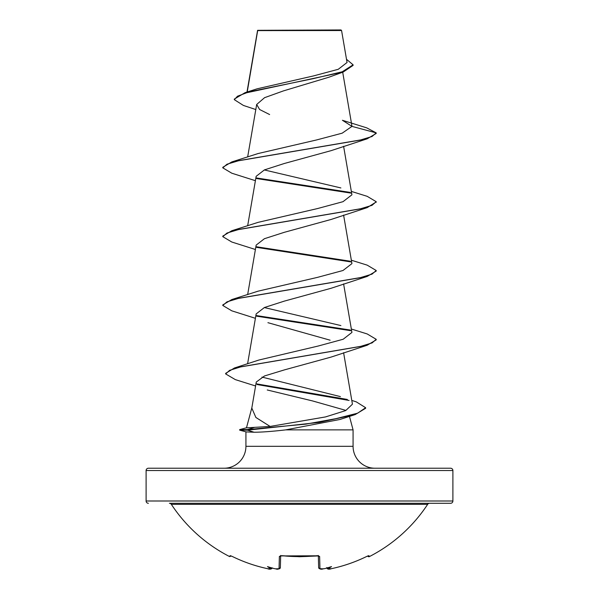 <?xml version="1.0" encoding="UTF-8"?>
<svg xmlns="http://www.w3.org/2000/svg" width="599" height="599" viewBox="0 0 599 599"><rect width="100%" height="100%" fill="white"/><g stroke="black" fill="none" stroke-linecap="round" stroke-linejoin="round"><path stroke-width="0.9" d="M326.859 568.017A1.153 1.138 -5 0 0 328.192 568.855L331.442 568.676A152.505 152.453 -0 0 0 366.723 556.449L368.902 555.677L369.351 556.606A1.153 1.153 0 0 1 367.793 556.089L367.749 555.992M369.351 556.606A153.396 153.396 0 0 0 427.664 504.328L171.336 504.328A153.396 153.396 0 0 0 229.649 556.606L230.098 555.677L232.277 556.449A152.505 152.453 -0 0 0 267.558 568.676L270.808 568.855A1.153 1.138 5 0 0 272.141 568.017L271.519 568.825L270.037 569.043M270.808 568.855L270.83 568.586A114.671 54.292 -36.7 0 1 267.491 566.602A114.671 60.297 33.8 0 0 274.162 568.586L274.162 568.586A152.603 152.019 0 0 0 275.795 568.855L279.052 568.676L279.374 556.449L281.68 555.677A153.374 137.852 -0 0 0 317.32 555.677L319.626 556.449L319.948 568.676L323.205 568.855A152.603 152.019 -0 0 0 324.838 568.586A114.671 60.297 -33.8 0 0 331.509 566.602A114.671 54.292 36.7 0 1 328.17 568.586L328.192 568.855M427.664 504.328A2.299 2.299 0 0 1 429.588 503.295L169.412 503.295A2.299 2.299 0 0 1 171.336 504.328M262.894 503.295L450.598 503.295A2.299 2.299 0 0 0 452.896 500.996L452.896 470.529L146.104 470.529L146.104 500.996L452.896 500.996M148.402 503.295A2.299 2.299 0 0 1 146.104 500.996M255.803 109.55L243.441 105.454L234.314 99.666L234.314 99.09L245.118 92.643L257.046 88.832L313.382 75.953L338.255 69.297L347.053 62.483L341.572 30.527L340.996 29.95L257.63 30.324M341.572 30.527L257.675 30.609L247.215 91.991M351.785 400.417L356.3 401.869L365.637 407.717L365.637 408.286L355.222 414.553L340 419.465L285.693 429.88C272.238 431.437 261.696 432.223 254.066 432.231L246.174 431.901L239.69 430.172L239.69 429.595L247.529 429.595L254.642 427.349L270.112 426.443L255.878 417.466L251.805 408.076L256.275 382.02M148.402 468.231L450.598 468.231L148.402 468.231A2.299 2.299 0 0 0 146.104 470.529M450.598 468.231A2.299 2.299 0 0 1 452.896 470.529M374.989 468.231A21.916 21.916 0 0 1 353.073 446.315L245.927 446.315A21.916 21.916 0 0 1 224.011 468.231M251.872 407.694L246.488 427.776M246.466 427.858L254.642 427.349M267.244 389.979L312.588 400.941L345.571 410.308M349.457 416.372L353.073 429.88L353.073 446.315M245.927 431.842L245.927 446.315M285.693 429.88L353.073 429.88M234.314 99.666L237.518 96.207L246.661 92.755L343.264 72.007L328.821 77.249L283.462 90.891L264.563 97.682L256.679 104.473L259.622 109.512L269.632 114.551M351.957 126.382L376.202 132.881L372.024 136.512L359.947 140.136L231.813 161.925L258.117 153.539L316.534 139.964L342.194 133.173L351.957 126.382L342.418 120.279L366.693 127.842L376.202 132.881L376.202 133.45L367.187 138.811L331.082 150.656L284.383 163.475L264.436 169.891L256.177 176.308M376.172 201.975L367.187 207.628L331.082 219.466L284.375 232.292L264.414 238.709L256.155 245.118L247.657 294.611M351.343 260.206L367.187 265.14L376.202 270.501L376.202 271.07L367.187 276.431L331.067 288.276L284.353 301.11L264.399 307.519L256.155 313.928L247.589 363.825M267.918 322.681L330.124 340.195M351.343 329.016L367.187 333.95L376.202 339.311L376.202 339.88L367.187 345.241L331.082 357.086L284.503 369.86L264.518 375.955L256.297 382.02M270.112 426.443L325.542 416.919L345.735 410.562L352.437 404.19L343.601 352.714M340.412 396.613L261.95 377.085M376.202 339.311L372.129 342.89L360.351 346.477L234.464 367.981L258.985 360.006L318.069 346.057L343.19 339.244L351.927 332.423L343.601 283.904M340.883 325.564L264.309 307.557M376.202 270.501L372.024 274.132L359.947 277.764L231.813 299.545L258.117 291.159L317.448 277.382L342.995 270.501L351.927 263.612L343.601 215.093M351.343 191.395L367.187 196.33L376.202 201.691L372.024 205.322L359.954 208.946L231.813 230.735L258.117 222.349L317.433 208.579L343.017 201.683L351.92 194.802L343.601 146.283M340.883 187.944L264.324 169.944M343.264 72.007L353.096 65.396L353.096 64.819L346.514 59.294M245.118 92.643L312.918 78.731L342.246 71.775L353.096 64.819M257.48 30.639L257.48 31.193M367.187 138.811L239.053 160.599L226.976 164.223L222.798 167.855L231.813 173.216L255.399 180.688M256.716 178.577L351.021 193.125M367.187 207.628L239.046 229.41L226.976 233.041L222.798 236.665L231.813 242.026L255.399 249.498M256.694 247.387L351.029 261.935M367.187 276.431L239.046 298.22L226.976 301.844L222.798 305.475L231.813 310.836L255.399 318.309M256.701 316.197L351.029 330.745M367.187 345.241L241.18 366.753L229.619 370.339L225.658 373.926L235.325 379.616L255.593 385.988M257.136 384.543L349.105 400.454M355.222 414.553L319.492 422.362L247.529 430.172L247.529 429.595L305.864 424.122L335.949 418.656L357.64 413.183L365.637 407.717M231.813 161.925L222.798 167.286L222.798 167.855M256.387 177.948L350.273 192.406M231.813 230.735L222.798 236.096L222.798 236.665M256.357 246.751L350.273 261.216M231.813 299.545L222.798 304.906L222.798 305.475M256.357 315.568L350.273 330.027M234.464 367.981L225.658 373.349L225.658 373.926M256.657 383.884L347.323 399.451M239.69 430.172L247.529 430.172L254.066 432.231M450.598 503.295L336.106 503.295M282.039 503.295L278.692 503.295M319.948 568.676A1.153 1.123 -1.5 0 1 318.646 567.59L318.339 555.85M280.661 555.85L280.354 567.59A1.153 1.123 -178.5 0 1 279.052 568.676M231.251 555.992L229.649 556.606M320.727 569.043L324.433 568.676M368.295 555.797A1.153 1.146 -26 0 0 368.902 555.677M329.023 569.043L331.442 568.676C343.706 566.055 355.462 561.974 366.723 556.456L366.723 556.449M326.807 567.53L328.17 568.586M230.098 555.677A1.153 1.146 26 0 0 230.705 555.797M267.558 568.676L267.566 568.676C255.294 566.055 243.538 561.974 232.277 556.456L230.608 555.775L232.277 556.456C243.538 561.974 255.294 566.055 267.558 568.683C269.692 569.567 271.227 569.282 272.171 567.837M318.331 555.453L318.541 555.917L299.5 556.733L281.68 555.677M278.318 569.043L279.8 568.623L280.354 567.59C278.984 569.177 277.464 569.604 275.795 568.87L275.854 568.885M318.361 555.677A1.153 1.033 -1.5 0 0 319.626 556.449M280.639 555.677A1.153 1.033 -178.5 0 1 279.374 556.449M257.57 30.422L246.99 92.059M342.695 72.202L351.935 126.03M256.672 104.473L247.657 156.99M256.155 176.301L247.657 225.801M376.202 201.691L376.202 202.26M246.766 427.701L239.69 429.595M323.205 568.87L323.205 568.87C321.161 569.589 319.641 569.162 318.646 567.59L318.653 567.702M317.305 555.805L280.459 555.917L280.669 555.453M368.273 555.782L366.723 556.456C355.462 561.974 343.706 566.055 331.442 568.683L331.442 568.683C328.881 569.559 327.346 569.275 326.829 567.837M281.695 555.805L280.459 555.917"/></g></svg>
